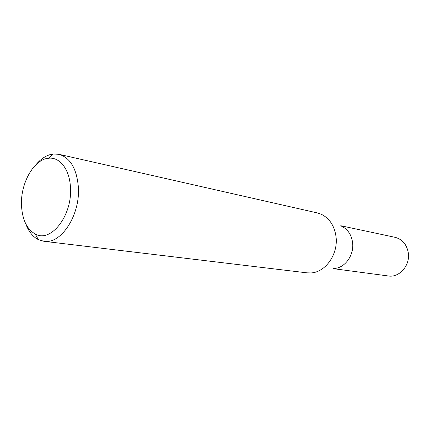 <?xml version="1.0" encoding="UTF-8"?>
<svg xmlns="http://www.w3.org/2000/svg" width="430" height="430" viewBox="0 0 430 430"><rect width="100%" height="100%" fill="white"/><g stroke="black" fill="none" stroke-linecap="round" stroke-linejoin="round"><path stroke-width="0.64" d="M341.694 226.287C347.741 229.244 351.364 234.597 352.557 242.343C354.39 254.823 345.107 267.971 334.406 268.444M340.748 225.728L394.993 237.296C402.308 239.252 406.742 244.407 408.301 252.765C410.403 265.305 399.357 277.904 388.306 275.974L333.331 268.648M35.905 164.765C41.151 158.455 46.897 154.87 53.127 154.015L58.937 154.311L317.302 212.92L321.145 214.199C329.418 218.22 334.368 225.642 335.997 236.468C338.491 253.936 325.591 272.357 310.992 272.932L306.939 272.84L43.898 241.289L38.329 239.618C32.739 236.72 28.536 231.415 25.714 223.707M70.445 187.48C69.719 169.372 59.679 156.654 48.386 158.261C33.696 159.46 20.339 183.54 21.5 205.486C22.306 219.735 26.902 229.244 35.282 234.027C50.826 243.17 72.536 215.543 70.445 187.48M58.937 154.311C70.23 157.681 76.701 168.581 78.351 187.012C80.405 215.054 61.055 244.525 43.898 241.289M48.386 158.261L53.127 154.015M35.282 234.027L38.329 239.618"/></g></svg>
